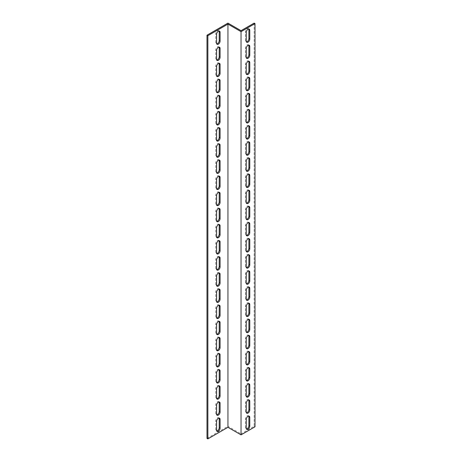 <?xml version="1.0" encoding="UTF-8"?>
<svg xmlns="http://www.w3.org/2000/svg" width="462" height="462" viewBox="0 0 462 462"><rect width="100%" height="100%" fill="white"/><g stroke="black" fill="none" stroke-linecap="round" stroke-linejoin="round"><path stroke-width="0.35" stroke-dasharray="2.31 1.73" d="M241.037 30.659L241.037 433.858L229.689 427.31L227.945 426.299L227.945 23.1M254.135 23.1L254.135 426.299L241.037 433.858M248.741 416.083A2.472 1.426 120 0 0 248.383 415.696A2.472 1.426 120 0 0 246.483 416.354A2.472 1.426 120 0 0 245.403 418.843L245.403 427.714A2.472 1.426 120 0 0 245.917 428.84A2.472 1.426 120 0 0 246.431 428.955M248.741 383.83A2.472 1.426 120 0 0 248.383 383.437A2.472 1.426 120 0 0 246.483 384.101A2.472 1.426 120 0 0 245.403 386.584L245.403 395.455A2.472 1.426 120 0 0 245.917 396.587A2.472 1.426 120 0 0 246.431 396.702M248.741 351.57A2.472 1.426 120 0 0 248.383 351.184A2.472 1.426 120 0 0 246.483 351.842A2.472 1.426 120 0 0 245.403 354.331L245.403 363.201A2.472 1.426 120 0 0 245.917 364.327A2.472 1.426 120 0 0 246.431 364.443M248.741 319.317A2.472 1.426 120 0 0 248.383 318.924A2.472 1.426 120 0 0 246.483 319.589A2.472 1.426 120 0 0 245.403 322.072L245.403 330.942A2.472 1.426 120 0 0 245.917 332.074A2.472 1.426 120 0 0 246.431 332.19M248.741 287.058A2.472 1.426 120 0 0 248.383 286.671A2.472 1.426 120 0 0 246.483 287.329A2.472 1.426 120 0 0 245.403 289.818L245.403 298.689A2.472 1.426 120 0 0 245.917 299.815A2.472 1.426 120 0 0 246.431 299.93M248.741 254.805A2.472 1.426 120 0 0 248.383 254.412A2.472 1.426 120 0 0 246.483 255.076A2.472 1.426 120 0 0 245.403 257.559L245.403 266.43A2.472 1.426 120 0 0 245.917 267.562A2.472 1.426 120 0 0 246.431 267.677M248.741 222.551A2.472 1.426 120 0 0 248.383 222.158A2.472 1.426 120 0 0 246.483 222.823A2.472 1.426 120 0 0 245.403 225.306L245.403 234.176A2.472 1.426 120 0 0 245.917 235.308A2.472 1.426 120 0 0 246.431 235.418M248.741 190.292A2.472 1.426 120 0 0 248.383 189.905A2.472 1.426 120 0 0 246.483 190.563A2.472 1.426 120 0 0 245.403 193.047L245.403 201.917A2.472 1.426 120 0 0 245.917 203.049A2.472 1.426 120 0 0 246.431 203.165M248.741 158.039A2.472 1.426 120 0 0 248.383 157.646A2.472 1.426 120 0 0 246.483 158.31A2.472 1.426 120 0 0 245.403 160.793L245.403 169.664A2.472 1.426 120 0 0 245.917 170.796A2.472 1.426 120 0 0 246.431 170.905M248.741 125.78A2.472 1.426 120 0 0 248.383 125.393A2.472 1.426 120 0 0 246.483 126.051A2.472 1.426 120 0 0 245.403 128.534L245.403 137.405A2.472 1.426 120 0 0 245.917 138.536A2.472 1.426 120 0 0 246.431 138.652M248.741 93.526A2.472 1.426 120 0 0 248.383 93.133A2.472 1.426 120 0 0 246.483 93.798A2.472 1.426 120 0 0 245.403 96.281L245.403 105.151A2.472 1.426 120 0 0 245.917 106.283A2.472 1.426 120 0 0 246.431 106.393M248.741 61.267A2.472 1.426 120 0 0 248.383 60.88A2.472 1.426 120 0 0 246.483 61.538A2.472 1.426 120 0 0 245.403 64.027L245.403 72.898A2.472 1.426 120 0 0 245.917 74.024A2.472 1.426 120 0 0 246.431 74.139M248.741 29.014A2.472 1.426 120 0 0 248.383 28.621A2.472 1.426 120 0 0 246.483 29.285A2.472 1.426 120 0 0 245.403 31.768L245.403 40.639A2.472 1.426 120 0 0 245.917 41.771A2.472 1.426 120 0 0 246.431 41.886M248.741 45.143A2.472 1.426 120 0 0 248.383 44.75A2.472 1.426 120 0 0 246.483 45.415A2.472 1.426 120 0 0 245.403 47.898L245.403 56.768A2.472 1.426 120 0 0 245.917 57.9A2.472 1.426 120 0 0 246.431 58.01M248.741 77.397A2.472 1.426 120 0 0 248.383 77.004A2.472 1.426 120 0 0 246.483 77.668A2.472 1.426 120 0 0 245.403 80.151L245.403 89.022A2.472 1.426 120 0 0 245.917 90.154A2.472 1.426 120 0 0 246.431 90.269M248.741 109.65A2.472 1.426 120 0 0 248.383 109.263A2.472 1.426 120 0 0 246.483 109.921A2.472 1.426 120 0 0 245.403 112.41L245.403 121.281A2.472 1.426 120 0 0 245.917 122.407A2.472 1.426 120 0 0 246.431 122.522M248.741 141.909A2.472 1.426 120 0 0 248.383 141.516A2.472 1.426 120 0 0 246.483 142.18A2.472 1.426 120 0 0 245.403 144.664L245.403 153.534A2.472 1.426 120 0 0 245.917 154.666A2.472 1.426 120 0 0 246.431 154.782M248.741 174.162A2.472 1.426 120 0 0 248.383 173.776A2.472 1.426 120 0 0 246.483 174.434A2.472 1.426 120 0 0 245.403 176.923L245.403 185.793A2.472 1.426 120 0 0 245.917 186.919A2.472 1.426 120 0 0 246.431 187.035M248.741 206.422A2.472 1.426 120 0 0 248.383 206.029A2.472 1.426 120 0 0 246.483 206.693A2.472 1.426 120 0 0 245.403 209.176L245.403 218.047A2.472 1.426 120 0 0 245.917 219.179A2.472 1.426 120 0 0 246.431 219.294M248.741 238.675A2.472 1.426 120 0 0 248.383 238.288A2.472 1.426 120 0 0 246.483 238.946A2.472 1.426 120 0 0 245.403 241.435L245.403 250.306A2.472 1.426 120 0 0 245.917 251.432A2.472 1.426 120 0 0 246.431 251.547M248.741 270.934A2.472 1.426 120 0 0 248.383 270.541A2.472 1.426 120 0 0 246.483 271.206A2.472 1.426 120 0 0 245.403 273.689L245.403 282.559A2.472 1.426 120 0 0 245.917 283.691A2.472 1.426 120 0 0 246.431 283.801M248.741 303.188A2.472 1.426 120 0 0 248.383 302.801A2.472 1.426 120 0 0 246.483 303.459A2.472 1.426 120 0 0 245.403 305.942L245.403 314.813A2.472 1.426 120 0 0 245.917 315.944A2.472 1.426 120 0 0 246.431 316.06M248.741 335.447A2.472 1.426 120 0 0 248.383 335.054A2.472 1.426 120 0 0 246.483 335.718A2.472 1.426 120 0 0 245.403 338.201L245.403 347.072A2.472 1.426 120 0 0 245.917 348.204A2.472 1.426 120 0 0 246.431 348.313M248.741 367.7A2.472 1.426 120 0 0 248.383 367.313A2.472 1.426 120 0 0 246.483 367.971A2.472 1.426 120 0 0 245.403 370.455L245.403 379.325A2.472 1.426 120 0 0 245.917 380.457A2.472 1.426 120 0 0 246.431 380.572M248.741 399.959A2.472 1.426 120 0 0 248.383 399.566A2.472 1.426 120 0 0 246.483 400.231A2.472 1.426 120 0 0 245.403 402.714L245.403 411.584A2.472 1.426 120 0 0 245.917 412.716A2.472 1.426 120 0 0 246.431 412.826M206.993 438.398L227.945 426.299M219.063 31.029A2.472 1.426 120 0 0 218.705 30.636A2.472 1.426 120 0 0 216.799 31.301A2.472 1.426 120 0 0 215.725 33.784L215.725 42.654A2.472 1.426 120 0 0 216.233 43.786A2.472 1.426 120 0 0 216.753 43.902M219.063 47.159A2.472 1.426 120 0 0 218.705 46.766A2.472 1.426 120 0 0 216.799 47.43A2.472 1.426 120 0 0 215.725 49.913L215.725 58.784A2.472 1.426 120 0 0 216.233 59.916A2.472 1.426 120 0 0 216.753 60.025M219.063 63.282A2.472 1.426 120 0 0 218.705 62.896A2.472 1.426 120 0 0 216.799 63.554A2.472 1.426 120 0 0 215.725 66.043L215.725 74.913A2.472 1.426 120 0 0 216.233 76.039A2.472 1.426 120 0 0 216.753 76.155M219.063 79.412A2.472 1.426 120 0 0 218.705 79.025A2.472 1.426 120 0 0 216.799 79.683A2.472 1.426 120 0 0 215.725 82.167L215.725 91.037A2.472 1.426 120 0 0 216.233 92.169A2.472 1.426 120 0 0 216.753 92.285M219.063 95.542A2.472 1.426 120 0 0 218.705 95.149A2.472 1.426 120 0 0 216.799 95.813A2.472 1.426 120 0 0 215.725 98.296L215.725 107.167A2.472 1.426 120 0 0 216.233 108.299A2.472 1.426 120 0 0 216.753 108.414M219.063 111.671A2.472 1.426 120 0 0 218.705 111.278A2.472 1.426 120 0 0 216.799 111.943A2.472 1.426 120 0 0 215.725 114.426L215.725 123.296A2.472 1.426 120 0 0 216.233 124.428A2.472 1.426 120 0 0 216.753 124.538M219.063 127.795A2.472 1.426 120 0 0 218.705 127.408A2.472 1.426 120 0 0 216.799 128.066A2.472 1.426 120 0 0 215.725 130.555L215.725 139.426A2.472 1.426 120 0 0 216.233 140.552A2.472 1.426 120 0 0 216.753 140.667M219.063 143.925A2.472 1.426 120 0 0 218.705 143.532A2.472 1.426 120 0 0 216.799 144.196A2.472 1.426 120 0 0 215.725 146.679L215.725 155.55A2.472 1.426 120 0 0 216.233 156.682A2.472 1.426 120 0 0 216.753 156.797M219.063 160.054A2.472 1.426 120 0 0 218.705 159.661A2.472 1.426 120 0 0 216.799 160.326A2.472 1.426 120 0 0 215.725 162.809L215.725 171.679A2.472 1.426 120 0 0 216.233 172.811A2.472 1.426 120 0 0 216.753 172.921M219.063 176.178A2.472 1.426 120 0 0 218.705 175.791A2.472 1.426 120 0 0 216.799 176.449A2.472 1.426 120 0 0 215.725 178.938L215.725 187.809A2.472 1.426 120 0 0 216.233 188.935A2.472 1.426 120 0 0 216.753 189.05M219.063 192.308A2.472 1.426 120 0 0 218.705 191.921A2.472 1.426 120 0 0 216.799 192.579A2.472 1.426 120 0 0 215.725 195.062L215.725 203.933A2.472 1.426 120 0 0 216.233 205.064A2.472 1.426 120 0 0 216.753 205.18M219.063 208.437A2.472 1.426 120 0 0 218.705 208.044A2.472 1.426 120 0 0 216.799 208.708A2.472 1.426 120 0 0 215.725 211.192L215.725 220.062A2.472 1.426 120 0 0 216.233 221.194A2.472 1.426 120 0 0 216.753 221.31M219.063 224.567A2.472 1.426 120 0 0 218.705 224.174A2.472 1.426 120 0 0 216.799 224.838A2.472 1.426 120 0 0 215.725 227.321L215.725 236.192A2.472 1.426 120 0 0 216.233 237.324A2.472 1.426 120 0 0 216.753 237.433M219.063 240.69A2.472 1.426 120 0 0 218.705 240.304A2.472 1.426 120 0 0 216.799 240.962A2.472 1.426 120 0 0 215.725 243.451L215.725 252.321A2.472 1.426 120 0 0 216.233 253.447A2.472 1.426 120 0 0 216.753 253.563M219.063 256.82A2.472 1.426 120 0 0 218.705 256.433A2.472 1.426 120 0 0 216.799 257.091A2.472 1.426 120 0 0 215.725 259.575L215.725 268.445A2.472 1.426 120 0 0 216.233 269.577A2.472 1.426 120 0 0 216.753 269.692M219.063 272.95A2.472 1.426 120 0 0 218.705 272.557A2.472 1.426 120 0 0 216.799 273.221A2.472 1.426 120 0 0 215.725 275.704L215.725 284.575A2.472 1.426 120 0 0 216.233 285.707A2.472 1.426 120 0 0 216.753 285.822M219.063 289.079A2.472 1.426 120 0 0 218.705 288.686A2.472 1.426 120 0 0 216.799 289.351A2.472 1.426 120 0 0 215.725 291.834L215.725 300.704A2.472 1.426 120 0 0 216.233 301.836A2.472 1.426 120 0 0 216.753 301.946M219.063 305.203A2.472 1.426 120 0 0 218.705 304.816A2.472 1.426 120 0 0 216.799 305.474A2.472 1.426 120 0 0 215.725 307.963L215.725 316.834A2.472 1.426 120 0 0 216.233 317.96A2.472 1.426 120 0 0 216.753 318.075M219.063 321.333A2.472 1.426 120 0 0 218.705 320.94A2.472 1.426 120 0 0 216.799 321.604A2.472 1.426 120 0 0 215.725 324.087L215.725 332.958A2.472 1.426 120 0 0 216.233 334.09A2.472 1.426 120 0 0 216.753 334.205M219.063 337.462A2.472 1.426 120 0 0 218.705 337.069A2.472 1.426 120 0 0 216.799 337.734A2.472 1.426 120 0 0 215.725 340.217L215.725 349.087A2.472 1.426 120 0 0 216.233 350.219A2.472 1.426 120 0 0 216.753 350.329M219.063 353.586A2.472 1.426 120 0 0 218.705 353.199A2.472 1.426 120 0 0 216.799 353.857A2.472 1.426 120 0 0 215.725 356.346L215.725 365.217A2.472 1.426 120 0 0 216.233 366.343A2.472 1.426 120 0 0 216.753 366.458M219.063 369.716A2.472 1.426 120 0 0 218.705 369.329A2.472 1.426 120 0 0 216.799 369.987A2.472 1.426 120 0 0 215.725 372.47L215.725 381.341A2.472 1.426 120 0 0 216.233 382.472A2.472 1.426 120 0 0 216.753 382.588M219.063 385.845A2.472 1.426 120 0 0 218.705 385.452A2.472 1.426 120 0 0 216.799 386.117A2.472 1.426 120 0 0 215.725 388.6L215.725 397.47A2.472 1.426 120 0 0 216.233 398.602A2.472 1.426 120 0 0 216.753 398.718M219.063 401.975A2.472 1.426 120 0 0 218.705 401.582A2.472 1.426 120 0 0 216.799 402.246A2.472 1.426 120 0 0 215.725 404.729L215.725 413.6A2.472 1.426 120 0 0 216.233 414.732A2.472 1.426 120 0 0 216.753 414.841M219.063 418.098A2.472 1.426 120 0 0 218.705 417.712A2.472 1.426 120 0 0 216.799 418.37A2.472 1.426 120 0 0 215.725 420.859L215.725 429.729A2.472 1.426 120 0 0 216.233 430.855A2.472 1.426 120 0 0 216.753 430.971M254.135 426.299L255.007 426.801M246.275 412.087L245.403 411.584M246.275 403.216L245.403 402.714M246.275 379.833L245.403 379.325M246.275 370.963L245.403 370.455M246.275 347.574L245.403 347.072M246.275 338.704L245.403 338.201M246.275 315.321L245.403 314.813M246.275 306.45L245.403 305.942M246.275 283.062L245.403 282.559M246.275 274.191L245.403 273.689M246.275 250.808L245.403 250.306M246.275 241.938L245.403 241.435M246.275 218.549L245.403 218.047M246.275 209.679L245.403 209.176M246.275 186.296L245.403 185.793M246.275 177.425L245.403 176.923M246.275 154.037L245.403 153.534M246.275 145.166L245.403 144.664M246.275 121.783L245.403 121.281M246.275 112.913L245.403 112.41M246.275 89.53L245.403 89.022M246.275 80.659L245.403 80.151M246.275 57.271L245.403 56.768M246.275 48.4L245.403 47.898M246.275 41.141L245.403 40.639M246.275 32.271L245.403 31.768M246.275 73.4L245.403 72.898M246.275 64.53L245.403 64.027M246.275 105.654L245.403 105.151M246.275 96.783L245.403 96.281M246.275 137.913L245.403 137.405M246.275 129.042L245.403 128.534M246.275 170.166L245.403 169.664M246.275 161.296L245.403 160.793M246.275 202.425L245.403 201.917M246.275 193.555L245.403 193.047M246.275 234.679L245.403 234.176M246.275 225.808L245.403 225.306M246.275 266.938L245.403 266.43M246.275 258.067L245.403 257.559M246.275 299.191L245.403 298.689M246.275 290.321L245.403 289.818M246.275 331.445L245.403 330.942M246.275 322.574L245.403 322.072M246.275 363.704L245.403 363.201M246.275 354.833L245.403 354.331M246.275 395.957L245.403 395.455M246.275 387.087L245.403 386.584M246.275 428.216L245.403 427.714M246.275 419.346L245.403 418.843M215.725 420.859L216.597 421.361M215.725 429.729L216.597 430.232M215.725 404.729L216.597 405.232M215.725 413.6L216.597 414.102M215.725 388.6L216.597 389.102M215.725 397.47L216.597 397.973M215.725 372.47L216.597 372.978M215.725 381.341L216.597 381.849M215.725 356.346L216.597 356.849M215.725 365.217L216.597 365.719M215.725 340.217L216.597 340.719M215.725 349.087L216.597 349.59M215.725 324.087L216.597 324.595M215.725 332.958L216.597 333.466M215.725 307.963L216.597 308.466M215.725 316.834L216.597 317.336M215.725 291.834L216.597 292.336M215.725 300.704L216.597 301.207M215.725 275.704L216.597 276.207M215.725 284.575L216.597 285.077M215.725 259.575L216.597 260.083M215.725 268.445L216.597 268.953M215.725 243.451L216.597 243.953M215.725 252.321L216.597 252.824M215.725 227.321L216.597 227.824M215.725 236.192L216.597 236.694M215.725 211.192L216.597 211.694M215.725 220.062L216.597 220.565M215.725 195.062L216.597 195.57M215.725 203.933L216.597 204.441M215.725 178.938L216.597 179.441M215.725 187.809L216.597 188.311M215.725 162.809L216.597 163.311M215.725 171.679L216.597 172.182M215.725 146.679L216.597 147.187M215.725 155.55L216.597 156.058M215.725 130.555L216.597 131.058M215.725 139.426L216.597 139.928M215.725 114.426L216.597 114.928M215.725 123.296L216.597 123.799M215.725 98.296L216.597 98.799M215.725 107.167L216.597 107.669M215.725 82.167L216.597 82.675M215.725 91.037L216.597 91.545M215.725 66.043L216.597 66.545M215.725 74.913L216.597 75.416M215.725 49.913L216.597 50.416M215.725 58.784L216.597 59.286M215.725 33.784L216.597 34.286M215.725 42.654L216.597 43.157M245.917 412.716L246.789 413.219M248.383 399.566L249.255 400.069M245.917 380.457L246.789 380.959M248.383 367.313L249.255 367.816M245.917 348.204L246.789 348.706M248.383 335.054L249.255 335.556M245.917 315.944L246.789 316.447M248.383 302.801L249.255 303.303M245.917 283.691L246.789 284.194M248.383 270.541L249.255 271.044M245.917 251.432L246.789 251.94M248.383 238.288L249.255 238.79M245.917 219.179L246.789 219.681M248.383 206.029L249.255 206.537M245.917 186.919L246.789 187.428M248.383 173.776L249.255 174.278M245.917 154.666L246.789 155.168M248.383 141.516L249.255 142.025M245.917 122.407L246.789 122.915M248.383 109.263L249.255 109.765M245.917 90.154L246.789 90.656M248.383 77.004L249.255 77.512M245.917 57.9L246.789 58.403M248.383 44.75L249.255 45.253M245.917 41.771L246.789 42.273M248.383 28.621L249.255 29.129M245.917 74.024L246.789 74.532M248.383 60.88L249.255 61.382M245.917 106.283L246.789 106.786M248.383 93.133L249.255 93.636M245.917 138.536L246.789 139.039M248.383 125.393L249.255 125.895M245.917 170.796L246.789 171.298M248.383 157.646L249.255 158.148M245.917 203.049L246.789 203.551M248.383 189.905L249.255 190.408M245.917 235.308L246.789 235.811M248.383 222.158L249.255 222.661M245.917 267.562L246.789 268.064M248.383 254.412L249.255 254.92M245.917 299.815L246.789 300.323M248.383 286.671L249.255 287.173M245.917 332.074L246.789 332.576M248.383 318.924L249.255 319.433M245.917 364.327L246.789 364.836M248.383 351.184L249.255 351.686M245.917 396.587L246.789 397.089M248.383 383.437L249.255 383.945M245.917 428.84L246.789 429.348M248.383 415.696L249.255 416.198M219.577 418.214L218.705 417.712M217.105 431.364L216.233 430.855M219.577 402.084L218.705 401.582M217.105 415.234L216.233 414.732M219.577 385.961L218.705 385.452M217.105 399.104L216.233 398.602M219.577 369.831L218.705 369.329M217.105 382.975L216.233 382.472M219.577 353.701L218.705 353.199M217.105 366.851L216.233 366.343M219.577 337.572L218.705 337.069M217.105 350.722L216.233 350.219M219.577 321.448L218.705 320.94M217.105 334.592L216.233 334.09M219.577 305.318L218.705 304.816M217.105 318.468L216.233 317.96M219.577 289.189L218.705 288.686M217.105 302.339L216.233 301.836M219.577 273.065L218.705 272.557M217.105 286.209L216.233 285.707M219.577 256.936L218.705 256.433M217.105 270.079L216.233 269.577M219.577 240.806L218.705 240.304M217.105 253.956L216.233 253.447M219.577 224.676L218.705 224.174M217.105 237.826L216.233 237.324M219.577 208.553L218.705 208.044M217.105 221.696L216.233 221.194M219.577 192.423L218.705 191.921M217.105 205.567L216.233 205.064M219.577 176.293L218.705 175.791M217.105 189.443L216.233 188.935M219.577 160.164L218.705 159.661M217.105 173.314L216.233 172.811M219.577 144.04L218.705 143.532M217.105 157.184L216.233 156.682M219.577 127.91L218.705 127.408M217.105 141.06L216.233 140.552M219.577 111.781L218.705 111.278M217.105 124.931L216.233 124.428M219.577 95.657L218.705 95.149M217.105 108.801L216.233 108.299M219.577 79.528L218.705 79.025M217.105 92.671L216.233 92.169M219.577 63.398L218.705 62.896M217.105 76.548L216.233 76.039M219.577 47.268L218.705 46.766M217.105 60.418L216.233 59.916M219.577 31.145L218.705 30.636M217.105 44.288L216.233 43.786"/><path stroke-width="0.69" d="M227.945 427.31L207.865 438.9L206.993 438.398L206.993 35.199L227.945 23.1L241.037 30.659L254.135 23.1L255.007 23.602L255.007 426.801L241.037 434.869L227.945 427.31L227.945 24.111L241.037 31.67L241.037 434.869M255.007 23.602L241.037 31.67M246.431 428.955A2.472 1.426 120 0 0 248.897 425.693L248.897 416.822A2.472 1.426 120 0 0 248.741 416.083M246.431 396.702A2.472 1.426 120 0 0 248.897 393.439L248.897 384.569A2.472 1.426 120 0 0 248.741 383.83M246.431 364.443A2.472 1.426 120 0 0 248.897 361.186L248.897 352.315A2.472 1.426 120 0 0 248.741 351.57M246.431 332.19A2.472 1.426 120 0 0 248.897 328.927L248.897 320.056A2.472 1.426 120 0 0 248.741 319.317M246.431 299.93A2.472 1.426 120 0 0 248.897 296.673L248.897 287.803A2.472 1.426 120 0 0 248.741 287.058M246.431 267.677A2.472 1.426 120 0 0 248.897 264.414L248.897 255.544A2.472 1.426 120 0 0 248.741 254.805M246.431 235.418A2.472 1.426 120 0 0 248.897 232.161L248.897 223.29A2.472 1.426 120 0 0 248.741 222.551M246.431 203.165A2.472 1.426 120 0 0 248.897 199.902L248.897 191.031A2.472 1.426 120 0 0 248.741 190.292M246.431 170.905A2.472 1.426 120 0 0 248.897 167.648L248.897 158.778A2.472 1.426 120 0 0 248.741 158.039M246.431 138.652A2.472 1.426 120 0 0 248.897 135.389L248.897 126.519A2.472 1.426 120 0 0 248.741 125.78M246.431 106.393A2.472 1.426 120 0 0 248.897 103.136L248.897 94.265A2.472 1.426 120 0 0 248.741 93.526M246.431 74.139A2.472 1.426 120 0 0 248.897 70.877L248.897 62.006A2.472 1.426 120 0 0 248.741 61.267M246.431 41.886A2.472 1.426 120 0 0 248.897 38.623L248.897 29.753A2.472 1.426 120 0 0 248.741 29.014M246.431 58.01A2.472 1.426 120 0 0 248.897 54.753L248.897 45.882A2.472 1.426 120 0 0 248.741 45.143M246.431 90.269A2.472 1.426 120 0 0 248.897 87.006L248.897 78.136A2.472 1.426 120 0 0 248.741 77.397M246.431 122.522A2.472 1.426 120 0 0 248.897 119.265L248.897 110.395A2.472 1.426 120 0 0 248.741 109.65M246.431 154.782A2.472 1.426 120 0 0 248.897 151.519L248.897 142.648A2.472 1.426 120 0 0 248.741 141.909M246.431 187.035A2.472 1.426 120 0 0 248.897 183.778L248.897 174.907A2.472 1.426 120 0 0 248.741 174.162M246.431 219.294A2.472 1.426 120 0 0 248.897 216.031L248.897 207.161A2.472 1.426 120 0 0 248.741 206.422M246.431 251.547A2.472 1.426 120 0 0 248.897 248.285L248.897 239.414A2.472 1.426 120 0 0 248.741 238.675M246.431 283.801A2.472 1.426 120 0 0 248.897 280.544L248.897 271.673A2.472 1.426 120 0 0 248.741 270.934M246.431 316.06A2.472 1.426 120 0 0 248.897 312.797L248.897 303.927A2.472 1.426 120 0 0 248.741 303.188M246.431 348.313A2.472 1.426 120 0 0 248.897 345.056L248.897 336.186A2.472 1.426 120 0 0 248.741 335.447M246.431 380.572A2.472 1.426 120 0 0 248.897 377.31L248.897 368.439A2.472 1.426 120 0 0 248.741 367.7M246.431 412.826A2.472 1.426 120 0 0 248.897 409.569L248.897 400.698A2.472 1.426 120 0 0 248.741 399.959M216.753 43.902A2.472 1.426 120 0 0 219.213 40.639L219.213 31.768A2.472 1.426 120 0 0 219.063 31.029M216.753 60.025A2.472 1.426 120 0 0 219.213 56.768L219.213 47.898A2.472 1.426 120 0 0 219.063 47.159M216.753 76.155A2.472 1.426 120 0 0 219.213 72.898L219.213 64.027A2.472 1.426 120 0 0 219.063 63.282M216.753 92.285A2.472 1.426 120 0 0 219.213 89.022L219.213 80.151A2.472 1.426 120 0 0 219.063 79.412M216.753 108.414A2.472 1.426 120 0 0 219.213 105.151L219.213 96.281A2.472 1.426 120 0 0 219.063 95.542M216.753 124.538A2.472 1.426 120 0 0 219.213 121.281L219.213 112.41A2.472 1.426 120 0 0 219.063 111.671M216.753 140.667A2.472 1.426 120 0 0 219.213 137.405L219.213 128.534A2.472 1.426 120 0 0 219.063 127.795M216.753 156.797A2.472 1.426 120 0 0 219.213 153.534L219.213 144.664A2.472 1.426 120 0 0 219.063 143.925M216.753 172.921A2.472 1.426 120 0 0 219.213 169.664L219.213 160.793A2.472 1.426 120 0 0 219.063 160.054M216.753 189.05A2.472 1.426 120 0 0 219.213 185.793L219.213 176.923A2.472 1.426 120 0 0 219.063 176.178M216.753 205.18A2.472 1.426 120 0 0 219.213 201.917L219.213 193.047A2.472 1.426 120 0 0 219.063 192.308M216.753 221.31A2.472 1.426 120 0 0 219.213 218.047L219.213 209.176A2.472 1.426 120 0 0 219.063 208.437M216.753 237.433A2.472 1.426 120 0 0 219.213 234.176L219.213 225.306A2.472 1.426 120 0 0 219.063 224.567M216.753 253.563A2.472 1.426 120 0 0 219.213 250.306L219.213 241.435A2.472 1.426 120 0 0 219.063 240.69M216.753 269.692A2.472 1.426 120 0 0 219.213 266.43L219.213 257.559A2.472 1.426 120 0 0 219.063 256.82M216.753 285.822A2.472 1.426 120 0 0 219.213 282.559L219.213 273.689A2.472 1.426 120 0 0 219.063 272.95M216.753 301.946A2.472 1.426 120 0 0 219.213 298.689L219.213 289.818A2.472 1.426 120 0 0 219.063 289.079M216.753 318.075A2.472 1.426 120 0 0 219.213 314.813L219.213 305.942A2.472 1.426 120 0 0 219.063 305.203M216.753 334.205A2.472 1.426 120 0 0 219.213 330.942L219.213 322.072A2.472 1.426 120 0 0 219.063 321.333M216.753 350.329A2.472 1.426 120 0 0 219.213 347.072L219.213 338.201A2.472 1.426 120 0 0 219.063 337.462M216.753 366.458A2.472 1.426 120 0 0 219.213 363.201L219.213 354.331A2.472 1.426 120 0 0 219.063 353.586M216.753 382.588A2.472 1.426 120 0 0 219.213 379.325L219.213 370.455A2.472 1.426 120 0 0 219.063 369.716M216.753 398.718A2.472 1.426 120 0 0 219.213 395.455L219.213 386.584A2.472 1.426 120 0 0 219.063 385.845M216.753 414.841A2.472 1.426 120 0 0 219.213 411.584L219.213 402.714A2.472 1.426 120 0 0 219.063 401.975M216.753 430.971A2.472 1.426 120 0 0 219.213 427.714L219.213 418.843A2.472 1.426 120 0 0 219.063 418.098M207.865 438.9L207.865 35.701L227.945 24.111M216.597 34.286A2.472 1.426 -60 0 1 217.671 31.803A2.472 1.426 -60 0 1 219.577 31.145A2.472 1.426 -60 0 1 220.085 32.271L220.085 41.141A2.472 1.426 -60 0 1 219.011 43.63A2.472 1.426 -60 0 1 217.105 44.288A2.472 1.426 -60 0 1 216.597 43.157L216.597 34.286M216.597 50.416A2.472 1.426 -60 0 1 217.671 47.933A2.472 1.426 -60 0 1 219.577 47.268A2.472 1.426 -60 0 1 220.085 48.4L220.085 57.271A2.472 1.426 -60 0 1 219.011 59.754A2.472 1.426 -60 0 1 217.105 60.418A2.472 1.426 -60 0 1 216.597 59.286L216.597 50.416M216.597 66.545A2.472 1.426 -60 0 1 217.671 64.062A2.472 1.426 -60 0 1 219.577 63.398A2.472 1.426 -60 0 1 220.085 64.53L220.085 73.4A2.472 1.426 -60 0 1 219.011 75.883A2.472 1.426 -60 0 1 217.105 76.548A2.472 1.426 -60 0 1 216.597 75.416L216.597 66.545M216.597 82.675A2.472 1.426 -60 0 1 217.671 80.186A2.472 1.426 -60 0 1 219.577 79.528A2.472 1.426 -60 0 1 220.085 80.659L220.085 89.53A2.472 1.426 -60 0 1 219.011 92.013A2.472 1.426 -60 0 1 217.105 92.671A2.472 1.426 -60 0 1 216.597 91.545L216.597 82.675M216.597 98.799A2.472 1.426 -60 0 1 217.671 96.315A2.472 1.426 -60 0 1 219.577 95.657A2.472 1.426 -60 0 1 220.085 96.783L220.085 105.654A2.472 1.426 -60 0 1 219.011 108.143A2.472 1.426 -60 0 1 217.105 108.801A2.472 1.426 -60 0 1 216.597 107.669L216.597 98.799M216.597 114.928A2.472 1.426 -60 0 1 217.671 112.445A2.472 1.426 -60 0 1 219.577 111.781A2.472 1.426 -60 0 1 220.085 112.913L220.085 121.783A2.472 1.426 -60 0 1 219.011 124.266A2.472 1.426 -60 0 1 217.105 124.931A2.472 1.426 -60 0 1 216.597 123.799L216.597 114.928M216.597 131.058A2.472 1.426 -60 0 1 217.671 128.575A2.472 1.426 -60 0 1 219.577 127.91A2.472 1.426 -60 0 1 220.085 129.042L220.085 137.913A2.472 1.426 -60 0 1 219.011 140.396A2.472 1.426 -60 0 1 217.105 141.06A2.472 1.426 -60 0 1 216.597 139.928L216.597 131.058M216.597 147.187A2.472 1.426 -60 0 1 217.671 144.698A2.472 1.426 -60 0 1 219.577 144.04A2.472 1.426 -60 0 1 220.085 145.166L220.085 154.037A2.472 1.426 -60 0 1 219.011 156.526A2.472 1.426 -60 0 1 217.105 157.184A2.472 1.426 -60 0 1 216.597 156.058L216.597 147.187M216.597 163.311A2.472 1.426 -60 0 1 217.671 160.828A2.472 1.426 -60 0 1 219.577 160.164A2.472 1.426 -60 0 1 220.085 161.296L220.085 170.166A2.472 1.426 -60 0 1 219.011 172.649A2.472 1.426 -60 0 1 217.105 173.314A2.472 1.426 -60 0 1 216.597 172.182L216.597 163.311M216.597 179.441A2.472 1.426 -60 0 1 217.671 176.958A2.472 1.426 -60 0 1 219.577 176.293A2.472 1.426 -60 0 1 220.085 177.425L220.085 186.296A2.472 1.426 -60 0 1 219.011 188.779A2.472 1.426 -60 0 1 217.105 189.443A2.472 1.426 -60 0 1 216.597 188.311L216.597 179.441M216.597 195.57A2.472 1.426 -60 0 1 217.671 193.081A2.472 1.426 -60 0 1 219.577 192.423A2.472 1.426 -60 0 1 220.085 193.555L220.085 202.425A2.472 1.426 -60 0 1 219.011 204.909A2.472 1.426 -60 0 1 217.105 205.567A2.472 1.426 -60 0 1 216.597 204.441L216.597 195.57M216.597 211.694A2.472 1.426 -60 0 1 217.671 209.211A2.472 1.426 -60 0 1 219.577 208.553A2.472 1.426 -60 0 1 220.085 209.679L220.085 218.549A2.472 1.426 -60 0 1 219.011 221.038A2.472 1.426 -60 0 1 217.105 221.696A2.472 1.426 -60 0 1 216.597 220.565L216.597 211.694M216.597 227.824A2.472 1.426 -60 0 1 217.671 225.34A2.472 1.426 -60 0 1 219.577 224.676A2.472 1.426 -60 0 1 220.085 225.808L220.085 234.679A2.472 1.426 -60 0 1 219.011 237.162A2.472 1.426 -60 0 1 217.105 237.826A2.472 1.426 -60 0 1 216.597 236.694L216.597 227.824M216.597 243.953A2.472 1.426 -60 0 1 217.671 241.47A2.472 1.426 -60 0 1 219.577 240.806A2.472 1.426 -60 0 1 220.085 241.938L220.085 250.808A2.472 1.426 -60 0 1 219.011 253.292A2.472 1.426 -60 0 1 217.105 253.956A2.472 1.426 -60 0 1 216.597 252.824L216.597 243.953M216.597 260.083A2.472 1.426 -60 0 1 217.671 257.594A2.472 1.426 -60 0 1 219.577 256.936A2.472 1.426 -60 0 1 220.085 258.067L220.085 266.938A2.472 1.426 -60 0 1 219.011 269.421A2.472 1.426 -60 0 1 217.105 270.079A2.472 1.426 -60 0 1 216.597 268.953L216.597 260.083M216.597 276.207A2.472 1.426 -60 0 1 217.671 273.723A2.472 1.426 -60 0 1 219.577 273.065A2.472 1.426 -60 0 1 220.085 274.191L220.085 283.062A2.472 1.426 -60 0 1 219.011 285.551A2.472 1.426 -60 0 1 217.105 286.209A2.472 1.426 -60 0 1 216.597 285.077L216.597 276.207M216.597 292.336A2.472 1.426 -60 0 1 217.671 289.853A2.472 1.426 -60 0 1 219.577 289.189A2.472 1.426 -60 0 1 220.085 290.321L220.085 299.191A2.472 1.426 -60 0 1 219.011 301.674A2.472 1.426 -60 0 1 217.105 302.339A2.472 1.426 -60 0 1 216.597 301.207L216.597 292.336M216.597 308.466A2.472 1.426 -60 0 1 217.671 305.983A2.472 1.426 -60 0 1 219.577 305.318A2.472 1.426 -60 0 1 220.085 306.45L220.085 315.321A2.472 1.426 -60 0 1 219.011 317.804A2.472 1.426 -60 0 1 217.105 318.468A2.472 1.426 -60 0 1 216.597 317.336L216.597 308.466M216.597 324.595A2.472 1.426 -60 0 1 217.671 322.106A2.472 1.426 -60 0 1 219.577 321.448A2.472 1.426 -60 0 1 220.085 322.574L220.085 331.445A2.472 1.426 -60 0 1 219.011 333.934A2.472 1.426 -60 0 1 217.105 334.592A2.472 1.426 -60 0 1 216.597 333.466L216.597 324.595M216.597 340.719A2.472 1.426 -60 0 1 217.671 338.236A2.472 1.426 -60 0 1 219.577 337.572A2.472 1.426 -60 0 1 220.085 338.704L220.085 347.574A2.472 1.426 -60 0 1 219.011 350.057A2.472 1.426 -60 0 1 217.105 350.722A2.472 1.426 -60 0 1 216.597 349.59L216.597 340.719M216.597 356.849A2.472 1.426 -60 0 1 217.671 354.366A2.472 1.426 -60 0 1 219.577 353.701A2.472 1.426 -60 0 1 220.085 354.833L220.085 363.704A2.472 1.426 -60 0 1 219.011 366.187A2.472 1.426 -60 0 1 217.105 366.851A2.472 1.426 -60 0 1 216.597 365.719L216.597 356.849M216.597 372.978A2.472 1.426 -60 0 1 217.671 370.489A2.472 1.426 -60 0 1 219.577 369.831A2.472 1.426 -60 0 1 220.085 370.963L220.085 379.833A2.472 1.426 -60 0 1 219.011 382.317A2.472 1.426 -60 0 1 217.105 382.975A2.472 1.426 -60 0 1 216.597 381.849L216.597 372.978M216.597 389.102A2.472 1.426 -60 0 1 217.671 386.619A2.472 1.426 -60 0 1 219.577 385.961A2.472 1.426 -60 0 1 220.085 387.087L220.085 395.957A2.472 1.426 -60 0 1 219.011 398.446A2.472 1.426 -60 0 1 217.105 399.104A2.472 1.426 -60 0 1 216.597 397.973L216.597 389.102M216.597 405.232A2.472 1.426 -60 0 1 217.671 402.748A2.472 1.426 -60 0 1 219.577 402.084A2.472 1.426 -60 0 1 220.085 403.216L220.085 412.087A2.472 1.426 -60 0 1 219.011 414.57A2.472 1.426 -60 0 1 217.105 415.234A2.472 1.426 -60 0 1 216.597 414.102L216.597 405.232M216.597 421.361A2.472 1.426 -60 0 1 217.671 418.878A2.472 1.426 -60 0 1 219.577 418.214A2.472 1.426 -60 0 1 220.085 419.346L220.085 428.216A2.472 1.426 -60 0 1 219.011 430.7A2.472 1.426 -60 0 1 217.105 431.364A2.472 1.426 -60 0 1 216.597 430.232L216.597 421.361M249.769 410.071A2.472 1.426 -60 0 1 248.689 412.554A2.472 1.426 -60 0 1 246.789 413.219A2.472 1.426 -60 0 1 246.275 412.087L246.275 403.216A2.472 1.426 -60 0 1 247.355 400.733A2.472 1.426 -60 0 1 249.255 400.069A2.472 1.426 -60 0 1 249.769 401.201L249.769 410.071L248.897 409.569M249.769 377.818A2.472 1.426 -60 0 1 248.689 380.301A2.472 1.426 -60 0 1 246.789 380.959A2.472 1.426 -60 0 1 246.275 379.833L246.275 370.963A2.472 1.426 -60 0 1 247.355 368.474A2.472 1.426 -60 0 1 249.255 367.816A2.472 1.426 -60 0 1 249.769 368.947L249.769 377.818L248.897 377.31M249.769 345.559A2.472 1.426 -60 0 1 248.689 348.042A2.472 1.426 -60 0 1 246.789 348.706A2.472 1.426 -60 0 1 246.275 347.574L246.275 338.704A2.472 1.426 -60 0 1 247.355 336.221A2.472 1.426 -60 0 1 249.255 335.556A2.472 1.426 -60 0 1 249.769 336.688L249.769 345.559L248.897 345.056M249.769 313.305A2.472 1.426 -60 0 1 248.689 315.789A2.472 1.426 -60 0 1 246.789 316.447A2.472 1.426 -60 0 1 246.275 315.321L246.275 306.45A2.472 1.426 -60 0 1 247.355 303.961A2.472 1.426 -60 0 1 249.255 303.303A2.472 1.426 -60 0 1 249.769 304.435L249.769 313.305L248.897 312.797M249.769 281.046A2.472 1.426 -60 0 1 248.689 283.529A2.472 1.426 -60 0 1 246.789 284.194A2.472 1.426 -60 0 1 246.275 283.062L246.275 274.191A2.472 1.426 -60 0 1 247.355 271.708A2.472 1.426 -60 0 1 249.255 271.044A2.472 1.426 -60 0 1 249.769 272.176L249.769 281.046L248.897 280.544M249.769 248.793A2.472 1.426 -60 0 1 248.689 251.276A2.472 1.426 -60 0 1 246.789 251.94A2.472 1.426 -60 0 1 246.275 250.808L246.275 241.938A2.472 1.426 -60 0 1 247.355 239.455A2.472 1.426 -60 0 1 249.255 238.79A2.472 1.426 -60 0 1 249.769 239.922L249.769 248.793L248.897 248.285M249.769 216.534A2.472 1.426 -60 0 1 248.689 219.023A2.472 1.426 -60 0 1 246.789 219.681A2.472 1.426 -60 0 1 246.275 218.549L246.275 209.679A2.472 1.426 -60 0 1 247.355 207.195A2.472 1.426 -60 0 1 249.255 206.537A2.472 1.426 -60 0 1 249.769 207.663L249.769 216.534L248.897 216.031M249.769 184.28A2.472 1.426 -60 0 1 248.689 186.763A2.472 1.426 -60 0 1 246.789 187.428A2.472 1.426 -60 0 1 246.275 186.296L246.275 177.425A2.472 1.426 -60 0 1 247.355 174.942A2.472 1.426 -60 0 1 249.255 174.278A2.472 1.426 -60 0 1 249.769 175.41L249.769 184.28L248.897 183.778M249.769 152.021A2.472 1.426 -60 0 1 248.689 154.51A2.472 1.426 -60 0 1 246.789 155.168A2.472 1.426 -60 0 1 246.275 154.037L246.275 145.166A2.472 1.426 -60 0 1 247.355 142.683A2.472 1.426 -60 0 1 249.255 142.025A2.472 1.426 -60 0 1 249.769 143.151L249.769 152.021L248.897 151.519M249.769 119.768A2.472 1.426 -60 0 1 248.689 122.251A2.472 1.426 -60 0 1 246.789 122.915A2.472 1.426 -60 0 1 246.275 121.783L246.275 112.913A2.472 1.426 -60 0 1 247.355 110.43A2.472 1.426 -60 0 1 249.255 109.765A2.472 1.426 -60 0 1 249.769 110.897L249.769 119.768L248.897 119.265M249.769 87.509A2.472 1.426 -60 0 1 248.689 89.998A2.472 1.426 -60 0 1 246.789 90.656A2.472 1.426 -60 0 1 246.275 89.53L246.275 80.659A2.472 1.426 -60 0 1 247.355 78.17A2.472 1.426 -60 0 1 249.255 77.512A2.472 1.426 -60 0 1 249.769 78.638L249.769 87.509L248.897 87.006M249.769 55.255A2.472 1.426 -60 0 1 248.689 57.738A2.472 1.426 -60 0 1 246.789 58.403A2.472 1.426 -60 0 1 246.275 57.271L246.275 48.4A2.472 1.426 -60 0 1 247.355 45.917A2.472 1.426 -60 0 1 249.255 45.253A2.472 1.426 -60 0 1 249.769 46.385L249.769 55.255L248.897 54.753M249.769 39.126A2.472 1.426 -60 0 1 248.689 41.615A2.472 1.426 -60 0 1 246.789 42.273A2.472 1.426 -60 0 1 246.275 41.141L246.275 32.271A2.472 1.426 -60 0 1 247.355 29.787A2.472 1.426 -60 0 1 249.255 29.129A2.472 1.426 -60 0 1 249.769 30.255L249.769 39.126L248.897 38.623M249.769 71.385A2.472 1.426 -60 0 1 248.689 73.868A2.472 1.426 -60 0 1 246.789 74.532A2.472 1.426 -60 0 1 246.275 73.4L246.275 64.53A2.472 1.426 -60 0 1 247.355 62.047A2.472 1.426 -60 0 1 249.255 61.382A2.472 1.426 -60 0 1 249.769 62.514L249.769 71.385L248.897 70.877M249.769 103.638A2.472 1.426 -60 0 1 248.689 106.121A2.472 1.426 -60 0 1 246.789 106.786A2.472 1.426 -60 0 1 246.275 105.654L246.275 96.783A2.472 1.426 -60 0 1 247.355 94.3A2.472 1.426 -60 0 1 249.255 93.636A2.472 1.426 -60 0 1 249.769 94.768L249.769 103.638L248.897 103.136M249.769 135.897A2.472 1.426 -60 0 1 248.689 138.381A2.472 1.426 -60 0 1 246.789 139.039A2.472 1.426 -60 0 1 246.275 137.913L246.275 129.042A2.472 1.426 -60 0 1 247.355 126.553A2.472 1.426 -60 0 1 249.255 125.895A2.472 1.426 -60 0 1 249.769 127.027L249.769 135.897L248.897 135.389M249.769 168.151A2.472 1.426 -60 0 1 248.689 170.634A2.472 1.426 -60 0 1 246.789 171.298A2.472 1.426 -60 0 1 246.275 170.166L246.275 161.296A2.472 1.426 -60 0 1 247.355 158.812A2.472 1.426 -60 0 1 249.255 158.148A2.472 1.426 -60 0 1 249.769 159.28L249.769 168.151L248.897 167.648M249.769 200.41A2.472 1.426 -60 0 1 248.689 202.893A2.472 1.426 -60 0 1 246.789 203.551A2.472 1.426 -60 0 1 246.275 202.425L246.275 193.555A2.472 1.426 -60 0 1 247.355 191.066A2.472 1.426 -60 0 1 249.255 190.408A2.472 1.426 -60 0 1 249.769 191.539L249.769 200.41L248.897 199.902M249.769 232.663A2.472 1.426 -60 0 1 248.689 235.146A2.472 1.426 -60 0 1 246.789 235.811A2.472 1.426 -60 0 1 246.275 234.679L246.275 225.808A2.472 1.426 -60 0 1 247.355 223.325A2.472 1.426 -60 0 1 249.255 222.661A2.472 1.426 -60 0 1 249.769 223.793L249.769 232.663L248.897 232.161M249.769 264.917A2.472 1.426 -60 0 1 248.689 267.406A2.472 1.426 -60 0 1 246.789 268.064A2.472 1.426 -60 0 1 246.275 266.938L246.275 258.067A2.472 1.426 -60 0 1 247.355 255.578A2.472 1.426 -60 0 1 249.255 254.92A2.472 1.426 -60 0 1 249.769 256.046L249.769 264.917L248.897 264.414M249.769 297.176A2.472 1.426 -60 0 1 248.689 299.659A2.472 1.426 -60 0 1 246.789 300.323A2.472 1.426 -60 0 1 246.275 299.191L246.275 290.321A2.472 1.426 -60 0 1 247.355 287.838A2.472 1.426 -60 0 1 249.255 287.173A2.472 1.426 -60 0 1 249.769 288.305L249.769 297.176L248.897 296.673M249.769 329.429A2.472 1.426 -60 0 1 248.689 331.918A2.472 1.426 -60 0 1 246.789 332.576A2.472 1.426 -60 0 1 246.275 331.445L246.275 322.574A2.472 1.426 -60 0 1 247.355 320.091A2.472 1.426 -60 0 1 249.255 319.433A2.472 1.426 -60 0 1 249.769 320.559L249.769 329.429L248.897 328.927M249.769 361.688A2.472 1.426 -60 0 1 248.689 364.172A2.472 1.426 -60 0 1 246.789 364.836A2.472 1.426 -60 0 1 246.275 363.704L246.275 354.833A2.472 1.426 -60 0 1 247.355 352.35A2.472 1.426 -60 0 1 249.255 351.686A2.472 1.426 -60 0 1 249.769 352.818L249.769 361.688L248.897 361.186M249.769 393.942A2.472 1.426 -60 0 1 248.689 396.431A2.472 1.426 -60 0 1 246.789 397.089A2.472 1.426 -60 0 1 246.275 395.957L246.275 387.087A2.472 1.426 -60 0 1 247.355 384.603A2.472 1.426 -60 0 1 249.255 383.945A2.472 1.426 -60 0 1 249.769 385.071L249.769 393.942L248.897 393.439M249.769 426.201A2.472 1.426 -60 0 1 248.689 428.684A2.472 1.426 -60 0 1 246.789 429.348A2.472 1.426 -60 0 1 246.275 428.216L246.275 419.346A2.472 1.426 -60 0 1 247.355 416.863A2.472 1.426 -60 0 1 249.255 416.198A2.472 1.426 -60 0 1 249.769 417.33L249.769 426.201L248.897 425.693M206.993 35.199L207.865 35.701M249.769 401.201L248.897 400.698M249.769 368.947L248.897 368.439M249.769 336.688L248.897 336.186M249.769 304.435L248.897 303.927M249.769 272.176L248.897 271.673M249.769 239.922L248.897 239.414M249.769 207.663L248.897 207.161M249.769 175.41L248.897 174.907M249.769 143.151L248.897 142.648M249.769 110.897L248.897 110.395M249.769 78.638L248.897 78.136M249.769 46.385L248.897 45.882M249.769 30.255L248.897 29.753M249.769 62.514L248.897 62.006M249.769 94.768L248.897 94.265M249.769 127.027L248.897 126.519M249.769 159.28L248.897 158.778M249.769 191.539L248.897 191.031M249.769 223.793L248.897 223.29M249.769 256.046L248.897 255.544M249.769 288.305L248.897 287.803M249.769 320.559L248.897 320.056M249.769 352.818L248.897 352.315M249.769 385.071L248.897 384.569M249.769 417.33L248.897 416.822M219.213 418.843L220.085 419.346M219.213 427.714L220.085 428.216M219.213 402.714L220.085 403.216M219.213 411.584L220.085 412.087M219.213 386.584L220.085 387.087M219.213 395.455L220.085 395.957M219.213 370.455L220.085 370.963M219.213 379.325L220.085 379.833M219.213 354.331L220.085 354.833M219.213 363.201L220.085 363.704M219.213 338.201L220.085 338.704M219.213 347.072L220.085 347.574M219.213 322.072L220.085 322.574M219.213 330.942L220.085 331.445M219.213 305.942L220.085 306.45M219.213 314.813L220.085 315.321M219.213 289.818L220.085 290.321M219.213 298.689L220.085 299.191M219.213 273.689L220.085 274.191M219.213 282.559L220.085 283.062M219.213 257.559L220.085 258.067M219.213 266.43L220.085 266.938M219.213 241.435L220.085 241.938M219.213 250.306L220.085 250.808M219.213 225.306L220.085 225.808M219.213 234.176L220.085 234.679M219.213 209.176L220.085 209.679M219.213 218.047L220.085 218.549M219.213 193.047L220.085 193.555M219.213 201.917L220.085 202.425M219.213 176.923L220.085 177.425M219.213 185.793L220.085 186.296M219.213 160.793L220.085 161.296M219.213 169.664L220.085 170.166M219.213 144.664L220.085 145.166M219.213 153.534L220.085 154.037M219.213 128.534L220.085 129.042M219.213 137.405L220.085 137.913M219.213 112.41L220.085 112.913M219.213 121.281L220.085 121.783M219.213 96.281L220.085 96.783M219.213 105.151L220.085 105.654M219.213 80.151L220.085 80.659M219.213 89.022L220.085 89.53M219.213 64.027L220.085 64.53M219.213 72.898L220.085 73.4M219.213 47.898L220.085 48.4M219.213 56.768L220.085 57.271M219.213 31.768L220.085 32.271M219.213 40.639L220.085 41.141"/></g></svg>
